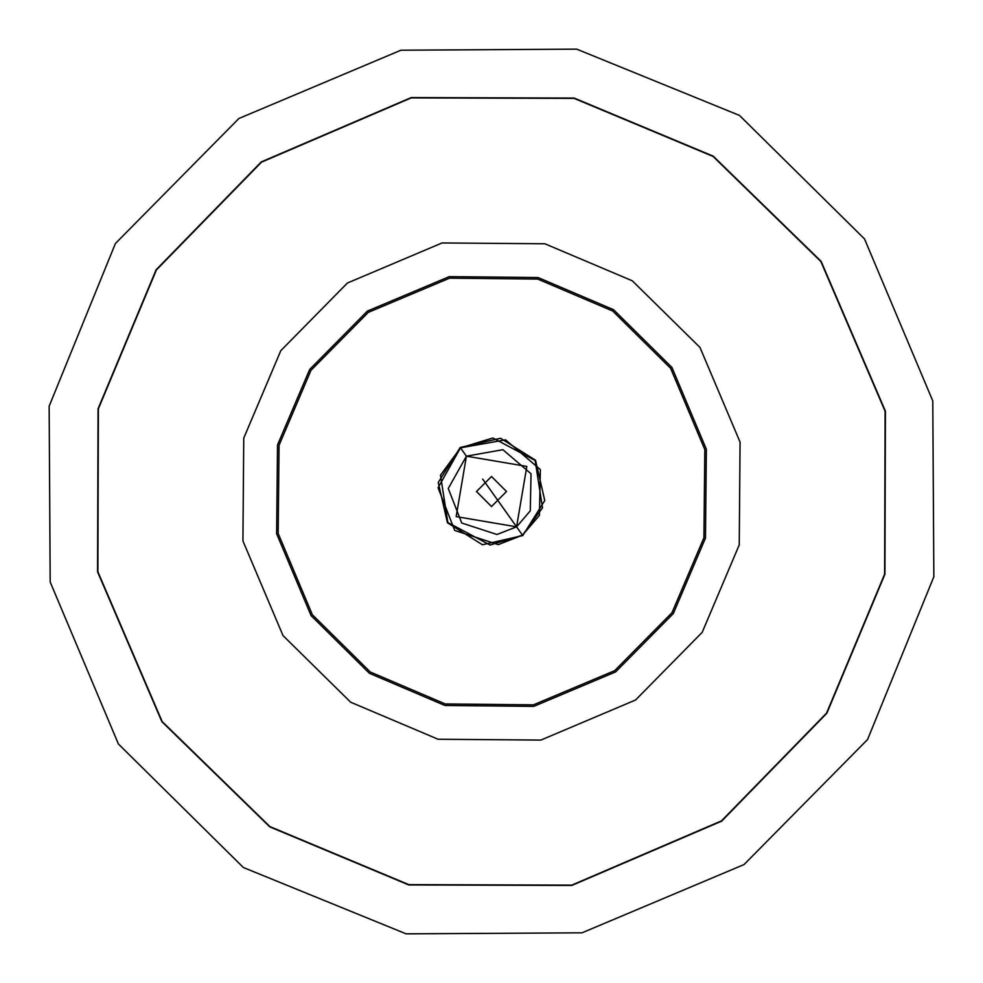 <?xml version="1.0" encoding="UTF-8"?>
<svg xmlns="http://www.w3.org/2000/svg" width="983" height="983" viewBox="0 0 983 983"><rect width="100%" height="100%" fill="white"/><g stroke="black" fill="none" stroke-linecap="round" stroke-linejoin="round"><path stroke-width="1.47" d="M350.673 702.218L438.123 739.253L540.908 740.076L635.571 700.007L702.194 632.327L739.241 544.889L740.064 442.092L699.982 347.441L632.315 280.806L544.865 243.772L442.08 242.948L347.417 283.018L280.794 350.685L243.747 438.135L242.924 540.933L283.006 635.583L350.673 702.218L438.123 739.253L540.908 740.076L635.571 700.007L702.194 632.327L739.241 544.889L740.064 442.092L699.982 347.441L632.315 280.806L544.865 243.772L442.08 242.948L347.417 283.018L280.794 350.685L243.747 438.135L242.924 540.933L283.006 635.583L350.673 702.218M269.92 826.592L408.817 884.626L571.762 885.13L721.497 820.866L826.58 713.08L884.614 574.183L885.105 411.25L820.854 261.515L713.068 156.432L574.17 98.398L411.226 97.895L261.503 162.158L156.408 269.944L98.374 408.842L97.882 571.774L162.134 721.51L269.92 826.592M369.436 673.318L444.93 705.487L533.744 706.384L615.604 671.93L673.306 613.576L705.475 538.082L706.359 449.268L671.905 367.396L613.552 309.706L538.057 277.538L449.243 276.641L367.384 311.095L309.682 369.448L277.513 444.943L276.628 533.757L311.083 615.628L369.436 673.318M269.747 826.863L408.756 884.946L571.823 885.437L721.682 821.137L826.85 713.253L884.921 574.244L885.425 411.177L821.112 261.331L713.24 156.162L574.232 98.079L411.164 97.587L261.306 161.888L156.137 269.76L98.067 408.781L97.563 571.848L161.876 721.694L269.747 826.863M370.284 672.003L445.238 703.951L533.413 704.848L614.694 670.652L671.991 612.716L703.926 537.775L704.823 449.587L670.627 368.306L612.704 311.021L537.75 279.074L449.575 278.177L368.293 312.373L310.997 370.308L279.061 445.25L278.164 533.437L312.361 614.719L370.284 672.003M506.503 491.512L491.5 506.515L476.485 491.512L491.5 476.509L506.503 491.512L491.5 476.509L476.485 491.512L491.5 506.515L506.503 491.512M460.486 447.843L466.409 456.173L456.161 516.603L516.579 526.839L522.501 535.182L490.099 545.049L447.83 522.514L440.495 475.182L460.486 447.843L505.581 439.843L540.367 469.616L539.421 515.399L522.501 535.182L498.258 544.631L454.711 530.439L438.074 487.777L460.486 447.843L492.888 437.976L535.157 460.511L542.493 507.842L522.501 535.182L516.579 526.839L530.279 510.841L531.041 473.794L502.891 449.698L466.409 456.173L448.26 488.49L461.74 523.017L496.968 534.494L516.579 526.839L526.827 466.421L466.409 456.173L460.486 447.843M522.772 535.551L482.469 544.766L447.449 522.784L438.234 482.481L460.216 447.474L500.519 438.258L535.538 460.241L544.754 500.544L522.772 535.551M482.665 479.077L516.579 526.839L482.665 479.077M243.366 867.51L406.151 933.85L582.022 932.818L744.057 864.548L867.571 739.523L933.85 576.751L932.781 400.917L864.499 238.906L739.474 115.416L576.714 49.15L400.904 50.219L238.906 118.488L115.416 243.489L49.15 406.212L50.182 581.997L118.402 743.996L243.366 867.51"/></g></svg>
